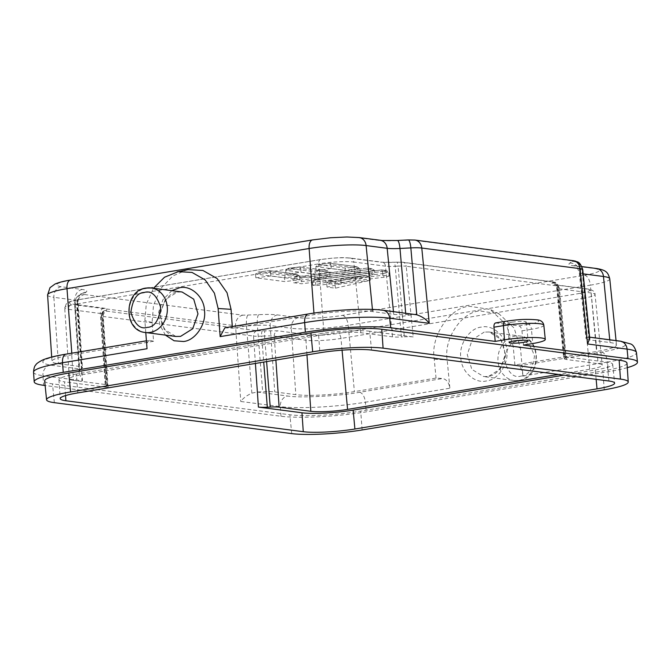 <?xml version="1.0" encoding="UTF-8"?>
<svg xmlns="http://www.w3.org/2000/svg" width="671" height="671" viewBox="0 0 671 671"><rect width="100%" height="100%" fill="white"/><g stroke="black" fill="none" stroke-linecap="round" stroke-linejoin="round"><path stroke-width="0.5" stroke-dasharray="3.35 2.52" d="M518.591 365.913L601.677 352.141C626.597 347.486 632.116 343.837 618.234 341.187L587.771 337.219L586.496 338.058A19.442 2.575 175.2 0 0 586.009 338.712A19.442 2.575 175.2 0 0 588.953 339.803L610.023 342.554A42.659 5.645 -4.8 0 1 616.49 344.944A42.659 5.645 -4.8 0 1 596.536 351.47L514.9 365.007L518.591 365.913C520.797 367.02 522.264 370.409 522.994 376.079L520.444 347.888L514.095 328.052L499.065 313.86L479.799 310.95C461.463 312.032 443.497 339.073 447.18 360.033L449.88 388.207C448.949 382.571 446.534 379.341 442.625 378.511L436.041 378.083L354.405 391.621A42.659 5.645 -4.8 0 1 295.819 394.657L274.749 391.906A19.442 2.575 175.2 0 0 262.671 391.763L257.144 392.049L251.868 393.147C246.693 395.504 242.994 398.28 240.78 401.476L280.319 406.626A9.553 8.086 97.4 0 1 287.607 396.016C299.325 398.129 338.889 396.083 359.547 392.292L442.625 378.511M514.9 365.007L513.189 346.102L506.345 324.722L490.149 309.423L469.39 306.286C449.629 307.452 430.262 336.599 434.229 359.195L436.041 378.083M512.166 322.189A9.218 1.216 -4.8 0 1 521.442 321.384A9.218 1.216 -4.8 0 1 526.232 322.046A9.218 1.216 -4.8 0 1 521.921 323.456A9.218 1.216 -4.8 0 1 512.627 324.261A9.218 1.216 -4.8 0 1 507.855 323.59A9.218 1.216 -4.8 0 1 512.166 322.189M182.051 292.011L177.74 292.086C171.306 292.229 165.922 297.773 161.577 308.71C157.576 319.522 165.242 336.146 175.877 336.456L164.194 329.285L159.95 314.582L165.209 299.711L177.354 292.086L182.109 292.019M484.219 332.086L472.208 339.719L467.259 354.64L471.847 369.377L483.682 376.574L488.446 376.498L500.465 368.865L505.414 353.944L500.818 339.207L488.991 332.011L484.219 332.086M481.308 327.121C469.633 328.01 458.679 344.441 460.818 357.861C461.203 371.558 474.842 383.921 486.324 380.969C498.008 380.08 508.962 363.648 506.823 350.228C506.437 336.532 492.799 324.168 481.308 327.121M370.308 280.31L341.178 283.9L327.02 287.087L335.391 288.178L370.308 280.31L369.989 276.536L364.454 275.555L341.749 278.373L328.488 281.325L341.547 278.381L340.86 280.126L326.71 283.313L327.02 287.087M360.243 272.3L331.231 268.517L316.15 270.371L345.171 274.154L360.243 272.3L359.933 268.526L356.838 266.731L329.914 263.225L330.912 264.743L315.831 266.597L316.15 270.371M315.009 277.878L330.09 276.016L301.069 272.233L285.989 274.095L315.009 277.878L314.691 274.103L315.378 271.847L326.685 270.447L299.752 266.941L327.414 270.488L329.771 272.241L300.751 268.459L301.069 272.233M61.17 286.727C52.657 285.116 56.02 282.894 71.26 280.05L313.391 239.899C326.332 237.559 349.784 236.343 357.257 237.626L378.327 240.369C382.797 240.923 389.046 241.006 397.064 240.604L412.933 240.101L571.231 260.734L572.246 261.455L569.746 263.107C568.01 264.324 569.276 265.23 573.554 265.817L594.623 268.559C603.137 270.17 599.773 272.392 584.525 275.236L342.395 315.387C329.461 317.727 306.01 318.943 298.536 317.66L277.467 314.917C272.996 314.363 266.748 314.28 258.729 314.682L242.86 315.185L84.563 294.552L83.548 293.831L86.047 292.179C87.784 290.962 86.517 290.057 82.239 289.469L61.17 286.727A9.553 8.086 -82.6 0 0 53.873 297.337A41.485 5.485 -4.8 0 1 47.582 294.98M299.929 279.732L270.916 275.949L255.836 277.811L284.856 281.594L299.929 279.732L299.618 275.957L296.523 274.171L269.599 270.656L270.598 272.174L255.517 274.036L255.836 277.811M369.687 275.378L374.888 274.204L368.614 273.391L293.219 282.684L301.581 283.774L369.687 275.378L369.369 271.604L368.161 269.583L372.019 268.71L374.569 270.43L374.888 274.204M325.955 282.265L312.778 285.234L315.831 285.628L383.929 277.232L389.13 276.066L382.864 275.244L325.955 282.265L325.636 278.49L326.525 276.737L314.691 279.404L312.46 281.459L312.778 285.234M341.178 283.9L340.86 280.126L369.989 276.536L335.072 284.403L335.391 288.178M331.231 268.517L330.912 264.743L359.933 268.526L344.852 270.379L345.171 274.154M330.09 276.016L329.771 272.241L314.691 274.103L285.678 270.321L285.989 274.095M270.916 275.949L270.598 272.174L299.618 275.957L284.538 277.819L284.856 281.594M368.614 273.391L368.295 269.616L374.569 270.43L369.369 271.604L301.271 280L301.581 283.774M367.414 268.065L295.274 276.955L367.297 268.098L372.615 268.727L367.414 268.065L368.295 269.616L292.9 278.91L295.676 276.93L301.95 277.744L301.271 280L292.9 278.91L293.219 282.684M315.831 285.628L315.513 281.854L312.46 281.459L325.636 278.49L382.545 271.47L381.547 269.952L326.383 276.737L314.238 279.471L316.192 279.597L315.513 281.854L383.619 273.458L383.929 277.232M382.864 275.244L382.545 271.47L388.811 272.292L386.27 270.564L381.665 269.918L326.383 276.737M389.13 276.066L388.811 272.292L383.619 273.458L382.411 271.436L386.865 270.581L381.665 269.918M335.215 282.08L328.941 281.258L326.71 283.313L335.072 284.403L335.215 282.08L363.59 275.68M345.531 268.123L318.608 264.617L315.831 266.597L344.852 270.379L345.531 268.123L357.576 266.764L330.124 263.191L318.205 264.651L330.031 263.191M299.87 266.907L288.044 268.366L299.752 266.941L300.751 268.459L285.678 270.321L288.446 268.333L315.378 271.847M627.284 367.666A62.101 8.211 -4.8 0 1 608.396 371.684L366.265 411.835A62.101 8.211 -4.8 0 1 280.981 416.255L45.125 385.515M495.609 322.919L518.96 325.905C520.495 326.391 521.493 328.035 521.946 330.862L523.489 345.079M232.309 326.576L232.426 328.194L314.062 314.657A42.659 5.645 -4.8 0 1 372.657 311.621L393.718 314.363A19.442 2.575 175.2 0 0 405.796 314.514L414.603 314.355M153.575 341.271L149.885 340.356L66.798 354.137C41.87 358.792 36.351 362.441 50.241 365.083L80.705 369.05L81.971 368.211A19.442 2.575 175.2 0 0 82.466 367.565A19.442 2.575 175.2 0 0 79.513 366.467L58.444 363.724A42.659 5.645 -4.8 0 1 51.977 361.3A42.659 5.645 -4.8 0 1 71.931 354.808L153.575 341.271L152.116 322.424L153.483 305.38L160.713 288.538L172.858 275.949L186.848 269.876M285.217 275.563L258.293 272.057L255.517 274.036L284.538 277.819L285.217 275.563L297.261 274.204L269.717 270.623L257.89 272.082L269.717 270.623M44.663 380.952A51.592 6.819 175.2 0 0 52.489 383.846L289.855 414.779A51.592 6.819 175.2 0 0 360.713 411.105L602.843 370.954A51.592 6.819 175.2 0 0 626.982 363.103M50.241 365.083A9.553 8.086 -82.6 0 0 42.944 375.693L82.483 380.843L79.17 373.16L79.522 370.686L75.043 303.586A17.605 2.332 175.2 0 0 74.598 304.164A17.605 2.332 175.2 0 0 77.274 305.162A9.553 8.086 97.4 0 1 84.563 294.552M80.705 369.05L79.522 370.686M589.75 338.486L589.079 337.228L582.302 270.245A17.605 2.332 175.2 0 0 582.747 269.65M587.771 337.219L589.079 337.228L587.771 337.219M224.852 327.809L232.426 328.194M145.783 332.548L144.861 320.637L146.261 304.282L153.466 288.27M147.033 348.735C146.823 343.191 147.771 340.398 149.885 340.356L146.421 340.818M165.418 335.106L159.522 324.361L158.666 312.049L162.961 299.66L171.818 290.66M596.142 379.341L595.269 369.973L563.992 375.156M595.269 369.973A37.257 4.932 175.2 0 0 612.698 364.269A37.257 4.932 175.2 0 0 607.045 362.181L608.916 381.011M371.541 350.069L369.679 331.248L413.219 336.917L406.207 266.236L556.494 285.829L563.506 356.511L607.045 362.181M369.679 331.248A37.257 4.932 175.2 0 0 318.507 333.898L319.916 352.753M77.786 392.904L76.377 374.049L318.507 333.898M76.377 374.049A37.257 4.932 175.2 0 0 58.939 379.727A37.257 4.932 175.2 0 0 64.592 381.841L65.54 395.571M255.416 363.447L253.529 336.062L103.242 316.477L108.132 387.511L64.592 381.841M563.506 356.511A14.334 1.896 -4.8 0 1 565.678 357.308A14.334 1.896 -4.8 0 1 565.317 357.794L558.146 286.995L557.484 287.44L564.647 358.239A14.334 1.896 -4.8 0 0 564.286 358.717A14.334 1.896 -4.8 0 0 566.458 359.522L598.171 363.657A26.748 3.54 -4.8 0 1 602.222 365.158A26.748 3.54 -4.8 0 1 589.708 369.243L558.44 374.426M564.647 358.239L565.317 357.794M73.474 380.365A26.748 3.54 -4.8 0 1 69.415 378.847A26.748 3.54 -4.8 0 1 81.929 374.77L76.645 304.005A25.498 3.372 175.2 0 0 64.71 307.888A25.498 3.372 175.2 0 0 68.576 309.331L73.474 380.365L105.179 384.5A14.334 1.896 -4.8 0 1 107.36 385.313A14.334 1.896 -4.8 0 1 106.991 385.783L106.328 386.228L101.589 315.303A13.076 1.728 175.2 0 0 101.262 315.739A13.076 1.728 175.2 0 0 103.242 316.477A4.781 4.043 97.4 0 1 106.89 311.176L257.178 330.761A4.781 4.043 -82.6 0 0 253.529 336.062A13.076 1.728 175.2 0 0 261.656 336.163L263.72 362.063M81.929 374.77L324.059 334.619A26.748 3.54 -4.8 0 1 360.797 332.715L392.51 336.85A14.334 1.896 -4.8 0 0 401.409 336.959L395.185 266.286L398.088 266.135L404.319 336.808L401.409 336.959M404.319 336.808A14.334 1.896 -4.8 0 1 413.219 336.917M108.132 387.511A14.334 1.896 -4.8 0 1 105.959 386.697A14.334 1.896 -4.8 0 1 106.328 386.228M257.178 330.761L277.886 330.828L309.591 334.963C317.308 335.643 326.794 335.156 338.058 333.487L580.189 293.336C590.077 291.491 592.258 290.048 586.739 289.008L555.026 284.873C552.141 284.479 551.277 283.867 552.451 283.045L553.122 282.6A4.781 4.605 56.5 0 1 558.146 286.995A13.076 1.728 175.2 0 0 558.482 286.559A13.076 1.728 175.2 0 0 556.494 285.829A4.781 4.043 -82.6 0 0 553.089 281.837A4.781 4.043 -82.6 0 0 552.074 281.862L401.786 262.269L381.078 262.202L349.365 258.067C341.656 257.387 332.17 257.882 320.906 259.543L78.775 299.694C68.887 301.539 66.697 302.982 72.225 304.03L103.938 308.157C106.823 308.559 107.679 309.163 106.504 309.985L105.842 310.43L106.89 311.176M520.981 376.07C528.127 375.894 532.615 369.251 534.452 356.142C530.493 343.988 525.024 338.998 518.054 341.162C510.908 341.338 506.42 347.981 504.584 361.09C508.543 373.244 514.003 378.234 520.981 376.07M518.851 380.465A22.453 18.998 -82.6 0 0 536.045 357.937A22.453 18.998 -82.6 0 0 519.891 336.02A22.453 18.998 -82.6 0 0 515.127 336.112A22.453 18.998 -82.6 0 0 497.941 358.633A22.453 18.998 -82.6 0 0 514.087 380.549A22.453 18.998 -82.6 0 0 518.851 380.465M513.189 346.102L520.444 347.888M145.406 332.497A22.453 18.998 97.4 0 1 129.26 310.589A22.453 18.998 97.4 0 1 146.446 288.06M86.047 292.179A9.553 9.201 56.5 0 0 77.551 301.933A20.608 2.726 175.2 0 0 78.071 301.245A20.608 2.726 175.2 0 0 74.942 300.08A9.553 8.086 97.4 0 1 82.239 289.469M83.548 293.831A9.553 9.201 56.5 0 0 75.043 303.586L77.551 301.933L81.971 368.211M242.86 315.185A9.553 8.086 -82.6 0 0 235.563 325.796L77.274 305.162L82.483 380.843M258.729 314.682A9.553 2.223 -93 0 0 257.37 325.368L246.5 325.93A9.553 2.223 87 0 1 247.859 315.244M277.467 314.917A9.553 8.086 -82.6 0 0 270.178 325.527A20.608 2.726 175.2 0 0 257.37 325.368L262.671 391.763M298.536 317.66A9.553 8.086 -82.6 0 0 291.248 328.27L270.178 325.527L274.749 391.906M342.395 315.387A9.553 4.932 -99.4 0 1 348.224 325.318A41.485 5.485 -4.8 0 1 291.248 328.27L295.819 394.657M584.525 275.236A9.553 4.932 -99.4 0 1 590.354 285.167L348.224 325.318L354.405 391.621M594.623 268.559A9.553 8.086 97.4 0 1 596.653 268.526M609.763 278.826A41.485 5.485 -4.8 0 1 590.354 285.167L596.536 351.47M573.554 265.817A9.553 8.086 97.4 0 1 575.584 265.775A9.553 8.086 97.4 0 1 582.403 273.751L583.174 273.852M569.746 263.107A9.553 9.201 -123.5 0 1 579.803 271.898A20.608 2.726 175.2 0 0 579.283 272.594A20.608 2.726 175.2 0 0 582.403 273.751L588.953 339.803M572.246 261.455A9.553 9.201 -123.5 0 1 582.302 270.245L579.803 271.898L586.496 338.058M412.933 240.101A9.553 8.086 97.4 0 1 414.963 240.067M573.26 260.692A9.553 8.086 -82.6 0 0 571.231 260.734M378.327 240.369A9.553 8.086 97.4 0 1 380.348 240.335M357.257 237.626A9.553 8.086 97.4 0 1 359.279 237.584M313.391 239.899A9.553 4.932 80.6 0 0 312.619 239.908M71.26 280.05A9.553 4.932 80.6 0 0 70.497 280.059M79.513 366.467L74.942 300.08L53.873 297.337L58.444 363.724M280.981 416.255L280.319 406.626A61.933 8.195 175.2 0 0 365.376 402.214L366.265 411.835M33.55 372.179A61.933 8.195 175.2 0 0 42.944 375.693L43.607 385.313M251.868 393.147L246.5 325.93A17.605 2.332 -4.8 0 1 235.563 325.796L240.78 401.476M609.746 339.786L610.023 342.554M372.439 309.423L372.657 311.621M393.718 314.363L393.449 311.596M313.953 313.097L314.062 314.657M71.814 353.189L71.931 354.808M301.95 277.744L368.161 269.583M316.192 279.597L382.411 271.436M257.144 392.049L287.607 396.016M434.229 359.195L447.18 360.033M620.264 341.153A9.553 8.086 -82.6 0 0 618.234 341.187M521.946 330.862L531.44 329.285L532.766 343.535M543.837 325.234A26.496 3.506 175.2 0 1 531.44 329.285A4.781 2.466 80.6 0 0 528.53 324.319C534.359 323.489 543.644 320.931 535.391 319.782C526.643 318.717 510.463 320.377 505.557 321.325L495.995 322.91M518.96 325.905L528.53 324.319M411.323 314.229L380.86 310.254C369.142 308.14 329.578 310.195 308.928 313.986L225.842 327.758M382.889 310.22A9.553 8.086 -82.6 0 0 380.86 310.254M405.678 313.189L405.796 314.514M152.116 322.424L144.861 320.637M604.252 389.809L602.843 370.954M362.122 429.96L360.713 411.105M291.726 433.609L289.855 414.779M54.351 402.667L52.489 383.846M522.994 376.079L607.498 362.063L608.396 371.684M359.547 392.292A9.553 4.932 -99.4 0 1 365.376 402.214L449.88 388.207M601.677 352.141A9.553 4.932 80.6 0 1 607.498 362.063A61.933 8.195 175.2 0 0 636.477 352.602M308.928 313.986A9.553 4.932 80.6 0 0 308.157 313.994M66.026 354.145A9.553 4.932 -99.4 0 1 66.798 354.137M401.786 262.269A4.781 4.043 97.4 0 1 402.801 262.252A4.781 4.043 97.4 0 1 406.207 266.236A13.076 1.728 175.2 0 0 398.088 266.135A4.781 1.116 87 0 0 396.779 262.16L402.801 262.252L553.089 281.837C555.764 282.894 556.007 280.998 558.482 286.559L565.678 357.308M306.957 354.9L305.951 340.264A25.498 3.372 175.2 0 0 340.969 338.452L342.059 350.17M589.708 369.243L583.099 298.301L340.969 338.452A4.781 2.466 -99.4 0 0 338.058 333.487M580.189 293.336A4.781 2.466 -99.4 0 1 583.099 298.301A25.498 3.372 175.2 0 0 595.026 294.401A25.498 3.372 175.2 0 0 591.159 292.975L598.171 363.657M566.458 359.522L559.455 288.84L591.159 292.975A4.781 4.043 97.4 0 0 587.754 288.983C592.803 289.914 595.227 291.726 595.026 294.401L602.222 365.158M309.591 334.963A4.781 4.043 97.4 0 0 305.951 340.264L274.238 336.137L275.89 360.05M360.797 332.715L353.793 262.034L385.498 266.169L392.51 336.85M349.365 258.067A4.781 4.043 97.4 0 1 350.379 258.05A4.781 4.043 97.4 0 1 353.793 262.034A25.498 3.372 175.2 0 0 318.767 263.854L324.059 334.619M78.775 299.694A4.781 2.466 80.6 0 0 78.39 299.702A4.781 2.466 80.6 0 0 76.645 304.005L318.767 263.854A4.781 2.466 80.6 0 1 320.52 259.551L332.816 258.1C339.132 257.823 340.616 257.278 350.379 258.05L382.093 262.185A4.781 4.043 -82.6 0 0 381.078 262.202M105.179 384.5L100.289 313.466L68.576 309.331A4.781 4.043 -82.6 0 1 72.225 304.03M553.122 282.6L552.074 281.862M396.628 262.21A4.781 1.116 87 0 1 396.779 262.16L393.877 262.311A4.781 1.116 87 0 1 395.185 266.286A15.584 2.063 175.2 0 1 385.498 266.169A4.781 4.043 -82.6 0 0 382.093 262.185C381.925 262.143 384.038 262.705 393.877 262.311A4.781 1.116 87 0 0 393.726 262.361M106.991 385.783L102.26 314.867L101.589 315.303A4.781 4.605 -123.5 0 1 105.842 310.43M262.336 330.828A4.781 1.116 -93 0 0 261.656 336.163L264.559 336.012A4.781 1.116 87 0 1 265.238 330.677M266.597 361.594L264.559 336.012A15.584 2.063 175.2 0 1 274.238 336.137A4.781 4.043 97.4 0 1 277.886 330.828M586.739 289.008A4.781 4.043 97.4 0 1 587.754 288.983L556.041 284.856A4.781 4.043 97.4 0 1 559.455 288.84A15.584 2.063 175.2 0 1 557.089 287.968A15.584 2.063 175.2 0 1 557.484 287.44A4.781 4.605 56.5 0 0 552.451 283.045M555.026 284.873A4.781 4.043 97.4 0 1 556.041 284.856L554.808 284.621C555.06 283.992 555.823 285.108 557.089 287.968L564.286 358.717M320.906 259.543A4.781 2.466 80.6 0 0 320.52 259.551L78.39 299.702C66.672 301.841 67.528 303.066 66.354 303.72L64.71 307.888L69.415 378.847M103.938 308.157A4.781 4.043 -82.6 0 0 100.289 313.466A15.584 2.063 175.2 0 1 102.655 314.347A15.584 2.063 175.2 0 1 102.26 314.867A4.781 4.605 -123.5 0 1 106.504 309.985M488.991 331.994L519.891 336.02C542.344 337.664 541.48 378.184 519.237 380.457L514.087 380.549L483.682 376.59M499.065 313.86L490.149 309.423M526.232 322.046L528.144 340.893M483.749 376.582L488.06 376.506C495.248 375.45 500.524 369.922 503.896 359.916C505.573 355.94 504.986 350.027 502.134 342.185C499.845 336.909 495.441 333.512 488.924 332.002M79.17 373.16L74.598 304.164C74.775 297.647 78.775 295.425 79.069 295.299L81.568 293.646C80.134 293.739 78.968 296.28 78.071 301.245L82.466 367.565M581.925 266.605L574.183 265.531C574.166 266.471 575.903 263.401 579.283 272.594L586.009 338.712M364.454 275.555L341.606 278.373M616.053 340.608L616.49 344.944M51.692 357.056L51.977 361.3M588.551 337.018L589.616 337.161M507.855 323.59L509.104 342.495M612.698 364.269L614.619 383.116M58.939 379.727L60.197 398.624M107.36 385.313L102.655 314.347L104.273 310.723L103.602 311.159C102.437 311.529 101.657 313.055 101.262 315.739L105.959 386.697"/><path stroke-width="1.01" d="M523.682 342.353A9.553 1.267 175.2 0 0 528.144 340.893A9.553 1.267 175.2 0 0 523.187 340.205A9.553 1.267 175.2 0 0 513.575 341.036A9.553 1.267 175.2 0 0 509.104 342.495A9.553 1.267 175.2 0 0 514.053 343.183A9.553 1.267 175.2 0 0 523.682 342.353M146.446 288.06A22.453 18.998 97.4 0 1 151.21 287.976L182.109 292.002L193.734 299.182L197.979 313.877L192.72 328.756L180.574 336.381L175.877 336.456M171.818 290.66L179.493 287.784C190.992 284.84 204.361 297.161 204.496 310.832C206.383 324.21 195.169 340.608 183.502 341.505L174.099 340.776L165.418 335.106M45.125 385.515L43.607 385.313A62.101 8.211 -4.8 0 1 34.187 381.791A62.101 8.211 -4.8 0 1 63.242 372.338L305.372 332.187A62.101 8.211 -4.8 0 1 390.665 327.767L495.206 341.388L493.931 327.205C493.831 324.437 494.519 323.003 495.995 322.91M495.206 341.388L504.483 339.853A26.748 3.54 -4.8 0 1 531.39 337.521A26.748 3.54 -4.8 0 1 545.288 339.451A26.748 3.54 -4.8 0 1 532.766 343.535L523.489 345.079L628.031 358.7A62.101 8.211 -4.8 0 1 637.45 362.189A62.101 8.211 -4.8 0 1 627.284 367.666M177.077 271.881L188.14 269.633L202.936 270.472L217.11 278.549L227.058 292.774L231.067 309.331L232.309 326.576M628.232 382L626.982 363.103A51.592 6.819 175.2 0 0 619.157 360.176L381.782 329.235A51.592 6.819 175.2 0 0 310.925 332.908L68.794 373.059A51.592 6.819 175.2 0 0 44.663 380.952L46.576 399.799A51.256 6.777 -4.8 0 1 70.556 391.956L312.686 351.805A51.256 6.777 -4.8 0 1 383.082 348.157L620.457 379.098A51.256 6.777 -4.8 0 1 628.232 382A51.256 6.777 -4.8 0 1 604.252 389.809L362.122 429.96A51.256 6.777 -4.8 0 1 291.726 433.609L54.351 402.667A51.256 6.777 -4.8 0 1 46.576 399.799M587.544 343.971L589.75 338.486L582.747 269.65A17.605 2.332 175.2 0 0 580.08 268.668A9.553 8.086 -82.6 0 0 573.26 260.692L414.963 240.067A9.553 8.086 97.4 0 1 421.782 248.035L580.08 268.668L587.544 343.971L627.083 349.121L628.031 358.7M382.889 310.22L416.741 314.766C422.26 316.611 426.429 319.471 429.247 323.338L389.708 318.188A9.553 8.086 -82.6 0 0 382.889 310.22C367.154 308.031 332.388 309.91 308.157 313.994A9.553 4.932 80.6 0 0 304.659 322.6L305.372 332.187M153.466 288.27L164.521 277.224L178.285 271.654L192.015 272.426L205.167 279.924L214.401 293.126L218.125 308.492L220.147 336.616L224.852 327.809L308.157 313.994M63.242 372.338L62.529 362.751L147.033 348.735L145.783 332.548M597.031 388.861L354.9 429.012A37.593 4.974 -4.8 0 1 303.267 431.696L65.901 400.755A37.593 4.974 -4.8 0 1 60.197 398.624A37.593 4.974 -4.8 0 1 77.786 392.904L319.916 352.753A37.593 4.974 -4.8 0 1 371.541 350.069L608.916 381.011A37.593 4.974 -4.8 0 1 614.619 383.116A37.593 4.974 -4.8 0 1 597.031 388.861L596.142 379.341M303.267 431.696L301.967 412.774A37.257 4.932 175.2 0 0 353.139 410.124L354.9 429.012M563.992 375.156L353.139 410.124M301.967 412.774L258.419 407.096L255.416 363.447M558.44 374.426L347.578 409.394A26.748 3.54 -4.8 0 1 310.841 411.298L279.128 407.171A14.334 1.896 -4.8 0 0 270.228 407.054L266.597 361.594M263.72 362.063L267.326 407.205L270.228 407.054M267.326 407.205A14.334 1.896 -4.8 0 1 258.419 407.096M144.315 292.455C151.294 290.291 156.762 295.282 160.713 307.435C158.884 320.545 154.397 327.188 147.251 327.364C140.273 329.528 134.812 324.538 130.853 312.384C132.69 299.274 137.178 292.631 144.315 292.455M145.406 332.497C122.952 330.862 123.825 290.342 146.06 288.069L151.21 287.976A22.453 18.998 97.4 0 1 167.364 309.893A22.453 18.998 97.4 0 1 150.17 332.413A22.453 18.998 97.4 0 1 145.406 332.497L175.819 336.465M609.763 278.826C608.043 272.837 606.878 270.245 596.653 268.526A9.553 8.086 97.4 0 1 603.472 276.494A41.485 5.485 -4.8 0 1 609.763 278.826L616.053 340.608M583.174 273.852L603.472 276.494L609.746 339.786M312.619 239.908L70.497 280.059A9.553 4.932 80.6 0 0 66.991 288.664L309.121 248.513A9.553 4.932 80.6 0 1 312.619 239.908L330.677 237.744L346.899 236.997L359.279 237.584L382.302 240.528L397.358 240.495A9.553 2.223 87 0 1 399.975 248.463L405.678 313.189M397.358 240.495L408.228 239.933A9.553 2.223 -93 0 1 410.845 247.901L399.975 248.463A20.608 2.726 175.2 0 1 387.175 248.304A9.553 8.086 97.4 0 0 380.348 240.335M359.279 237.584A9.553 8.086 97.4 0 1 366.106 245.561L387.175 248.304L393.449 311.596M313.953 313.097L309.121 248.513A41.485 5.485 -4.8 0 1 366.106 245.561L372.439 309.423M70.497 280.059C63.963 281.09 58.805 282.416 55.022 284.034L49.998 287.683L47.582 294.98A41.485 5.485 -4.8 0 1 66.991 288.664L71.814 353.189M416.741 314.766L410.845 247.901A17.605 2.332 -4.8 0 1 421.782 248.035L429.247 323.338M390.665 327.767L389.708 318.188A61.933 8.195 175.2 0 0 304.659 322.6L220.147 336.616M627.083 349.121A9.553 8.086 -82.6 0 0 620.264 341.153L630.27 343.846C632.828 344.441 634.892 347.352 636.477 352.602A61.933 8.195 175.2 0 0 627.083 349.121M493.931 327.205L503.426 325.636A4.781 2.466 -99.4 0 1 505.171 321.334L495.609 322.919M504.483 339.853L503.426 325.636A26.496 3.506 175.2 0 1 530.073 323.33A26.496 3.506 175.2 0 1 543.837 325.234L545.288 339.451M231.067 309.331L218.125 308.492M383.082 348.157L381.782 329.235M310.925 332.908L312.686 351.805M620.457 379.098L619.157 360.176M70.556 391.956L68.794 373.059M33.55 372.179C33.81 368.371 34.556 365.947 35.798 364.907C36.259 363.741 38.675 362.038 43.053 359.815C48.429 357.651 56.087 355.764 66.026 354.145A9.553 4.932 -99.4 0 0 62.529 362.751A61.933 8.195 175.2 0 0 33.55 372.179L34.187 381.791M65.54 395.571L65.901 400.755M342.059 350.17L347.578 409.394M310.841 411.298L306.957 354.9M275.89 360.05L279.128 407.171M596.653 268.526L581.925 266.605M573.26 260.692L575.533 261.162C577.119 262.453 579.551 260.348 582.747 269.65M408.228 239.933L414.963 240.067M47.582 294.98L51.692 357.056M589.616 337.161L620.264 341.153M636.477 352.602L637.45 362.189M505.171 321.334C514.9 320.05 523.422 318.641 537.043 319.849C540.885 320.134 543.149 321.929 543.837 325.234M66.026 354.145L146.421 340.818"/></g></svg>
